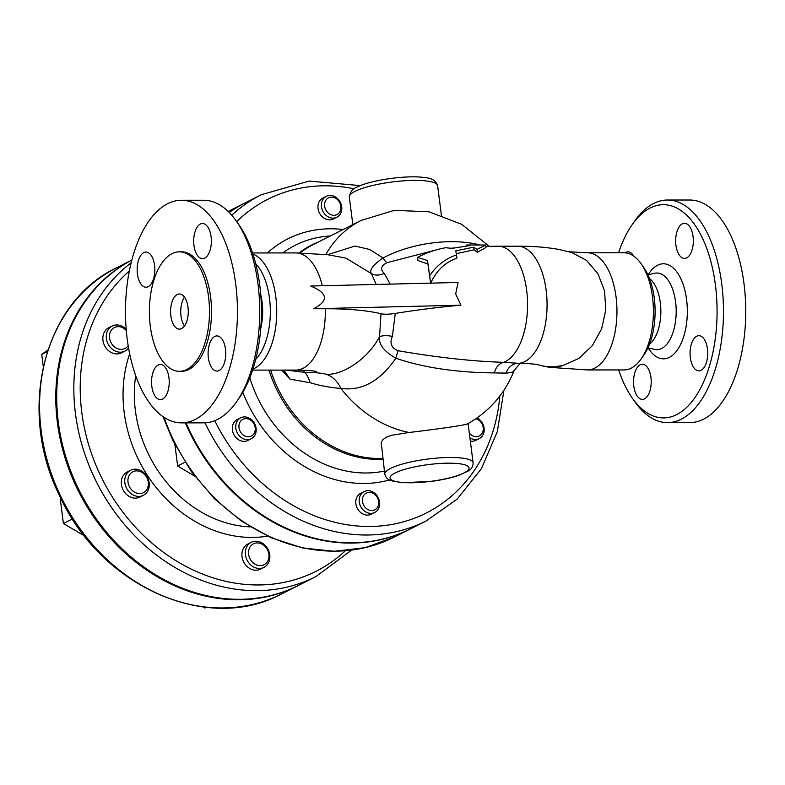 <?xml version="1.0" encoding="UTF-8"?>
<svg xmlns="http://www.w3.org/2000/svg" width="785" height="785" viewBox="0 0 785 785"><rect width="100%" height="100%" fill="white"/><g stroke="black" fill="none" stroke-linecap="round" stroke-linejoin="round"><path stroke-width="1.18" d="M252.986 369.009A58.581 29.467 -90 0 0 276.712 308.76A58.581 29.467 -90 0 0 252.927 254.055M255.694 263.701A53.89 27.112 90 0 1 270.334 311.527A53.89 27.112 90 0 1 255.743 359.363M381 313.755A151.122 32.116 172.7 0 0 325.314 308.74L313.617 308.75C328.925 300.783 327.953 293.207 310.713 286.034L458.038 282.472L455.673 293.914L460.952 305.179A197.987 42.076 172.7 0 0 395.277 313.421C389.134 314.353 384.375 314.461 381 313.755L379.557 336.677C378.448 344.164 383.894 351.337 395.875 358.215C431.014 370.402 470.657 372.728 494.324 372.914L506.099 373.101C511.898 372.669 514.518 371.707 513.969 370.226M260.748 294.767A38.661 19.448 90 0 1 262.072 302.019A38.661 19.448 90 0 1 260.757 328.287M181.404 200.263L203.678 200.254A111.303 55.99 90 0 1 236.285 221.036A111.303 55.99 90 0 1 236.373 402.048A111.303 55.99 90 0 1 203.786 422.86L181.512 422.87A111.303 55.99 90 0 1 127.199 338.963A111.303 55.99 90 0 1 181.404 200.263A111.303 55.99 90 0 1 237.453 311.537A111.303 55.99 90 0 1 181.512 422.87M236.373 402.048L239.042 398.23A106.613 53.635 -90 0 0 238.964 224.844L236.285 221.036M618.59 252.77A106.613 53.635 90 0 1 632.17 224.657A106.613 53.635 90 0 1 650.196 207.996A106.613 53.635 90 0 1 716.146 331.064A106.613 53.635 90 0 1 632.259 398.044A106.613 53.635 90 0 1 618.649 369.931M632.259 398.044L634.937 401.851A111.303 55.99 -90 0 0 667.535 422.634A111.303 55.99 -90 0 0 723.476 311.302A111.303 55.99 -90 0 0 667.427 200.028A111.303 55.99 -90 0 0 653.66 203.452A111.303 55.99 -90 0 0 634.849 220.84L632.17 224.657M701.083 370.304A17.574 8.841 90 0 1 698.915 370.844A17.574 8.841 90 0 1 690.133 355.448A17.574 8.841 90 0 1 696.717 336.235A17.574 8.841 90 0 1 698.895 335.695A17.574 8.841 90 0 1 707.678 351.081A17.574 8.841 90 0 1 701.083 370.304M633.799 386.141A17.574 8.841 90 0 1 642.356 364.24A17.574 8.841 90 0 1 650.932 377.487A17.574 8.841 90 0 1 642.375 399.388A17.574 8.841 90 0 1 633.799 386.141M625.027 252.809A17.574 8.841 90 0 1 625.782 252.368A17.574 8.841 90 0 1 627.951 251.828A17.574 8.841 90 0 1 633.75 256.126M693.067 236.53A17.574 8.841 90 0 1 684.51 258.422A17.574 8.841 90 0 1 675.934 245.175A17.574 8.841 90 0 1 684.491 223.283A17.574 8.841 90 0 1 693.067 236.53M667.535 422.634L689.809 422.624A111.303 55.99 -90 0 0 745.75 311.292A111.303 55.99 -90 0 0 689.701 200.018L667.427 200.028M649.509 344.173A35.148 17.682 -90 0 0 660.313 302.696A35.148 17.682 -90 0 0 649.48 278.508M641.119 358.98L643.798 355.163A53.89 27.112 -90 0 0 643.749 267.518L641.07 263.711A58.581 29.467 90 0 1 641.119 358.98A58.581 29.467 90 0 1 623.967 369.931L587.523 369.951L549.932 367.351L543.74 366.222A58.581 48.641 101.6 0 1 543.348 366.134M587.523 369.951A58.581 29.467 90 0 0 616.961 311.351A58.581 29.467 90 0 0 587.465 252.79L623.918 252.77A58.581 29.467 90 0 1 641.07 263.711M392.382 336.392A14.061 5.632 11 0 0 379.557 336.677C367.056 360.541 340.69 375.858 325.903 374.19C321.094 372.983 314.147 372.404 305.071 372.433A35.148 26.661 -80.2 0 1 310.153 382.746C320.192 385.749 330.426 387.633 340.857 388.418C361.728 391.273 380.068 381.196 395.875 358.215A14.061 2.09 -76.3 0 1 398.162 350.748C391.352 347.961 389.419 343.182 392.382 336.392L395.277 313.421M325.903 374.19A35.148 25.611 -84.2 0 1 340.857 388.418A114.816 96.182 63.2 0 0 409.113 432.486C434.507 429.464 465.25 425.303 467.664 423.792M485.65 245.008L466.751 244.979L469.862 245.577L451.856 248.394L445.801 247.707C435.469 249.581 426.059 252.819 417.571 257.421L427.501 260.463L429.64 275.731C436.558 265.565 445.497 258.638 456.458 254.958L455.82 250.837L473.718 247.187L477.045 249.434L485.65 245.008L485.964 247.501L477.417 252.299L474.061 249.836L456.183 253.702M456.458 254.958L456.88 258.236C444.977 262.376 436.224 270.756 430.622 283.375L427.953 264.035L417.963 260.532L417.571 257.421M390.174 284.111L384.307 273.347C379.989 269.51 380.843 265.968 386.887 262.71L437.48 249.601M538.157 364.77C538.853 364.986 535.723 363.651 519.493 363.367L503.676 362.317C472.776 361.385 437.608 357.528 398.162 350.748M479.272 244.822L477.869 244.478C453.504 238.63 414.519 241.466 383.041 257.951C372.846 265.055 368.989 270.285 371.482 273.631L376.231 284.445M386.887 262.71A14.061 3.964 66.9 0 1 383.041 257.951L369.598 249.444L354.987 246.058L327.63 254.703M322.331 285.75A58.581 29.467 -90 0 0 295.847 252.927L327.747 254.713L345.959 258.128L371.482 273.631A14.061 10.205 -32 0 0 384.307 273.347M310.153 382.746L289.989 379.116L283.866 370.098M302.568 370.196A58.581 53.979 51.7 0 0 305.071 372.433L286.496 370.098M289.989 379.116L281.472 370.098M384.787 474.091C385.69 477.574 387.878 479.802 391.372 480.763L402.587 482.706L430.916 481.44C441.474 480.047 450.629 478.065 458.371 475.494L468.341 470.951C471.54 469.106 473.129 466.388 473.11 462.777A44.519 9.459 172.7 0 0 472.491 461.492A44.519 9.459 172.7 0 0 436.499 458.116A44.519 9.459 172.7 0 0 390.479 468.449A44.519 9.459 172.7 0 0 384.787 474.091L381.196 442.279L383.031 439.551L386.475 437.206L391.43 435.302L409.113 432.486M203.05 606.962L204.826 608.022L206.21 607.325M60.808 498.181L60.2 498.612L63.389 523.516L84.437 535.861M72.465 518.934L63.389 523.516M60.847 498.279L60.2 498.612M47.856 350.061L41.723 354.388L43.283 366.556M47.365 351.543L41.723 354.388M248.619 554.279A11.716 9.812 -116.8 0 1 262.553 544.437A11.716 9.812 -116.8 0 1 265.075 564.101A11.716 9.812 -116.8 0 1 248.619 554.279M263.946 567.398L260.512 569.135A14.061 11.775 -116.8 0 1 242.025 556.585A14.061 11.775 -116.8 0 1 247.844 544.034L251.269 542.298A14.061 11.775 63.2 0 0 245.46 554.858A14.061 11.775 63.2 0 0 263.946 567.398A14.061 11.775 63.2 0 0 268.117 549.539A14.061 11.775 63.2 0 0 251.269 542.298M131.821 472.393A11.716 9.812 -116.8 0 1 148.267 482.216A11.716 9.812 -116.8 0 1 134.343 492.058A11.716 9.812 -116.8 0 1 131.821 472.393M143.341 495.345L139.916 497.082A14.061 11.775 -116.8 0 1 123.471 490.605A14.061 11.775 -116.8 0 1 125.993 472.727A14.061 11.775 -116.8 0 1 127.239 471.981L130.663 470.244A14.061 11.775 63.2 0 0 129.417 471A14.061 11.775 63.2 0 0 126.905 488.869A14.061 11.775 63.2 0 0 143.341 495.345A14.061 11.775 63.2 0 0 147.521 477.486A14.061 11.775 63.2 0 0 130.663 470.244M128.161 345.606A11.716 9.812 -116.8 0 1 114.571 346.95A11.716 9.812 -116.8 0 1 110.469 331.653A11.716 9.812 -116.8 0 1 123.471 328.169A11.716 9.812 -116.8 0 1 126.287 330.475M124.864 351.13L121.439 352.858A14.061 11.775 -116.8 0 1 104.591 345.616A14.061 11.775 -116.8 0 1 108.762 327.757L112.196 326.03A14.061 11.775 63.2 0 0 108.016 343.889A14.061 11.775 63.2 0 0 124.864 351.13A14.061 11.775 63.2 0 0 128.554 347.941M126.179 329.239A14.061 11.775 63.2 0 0 123.088 326.776A14.061 11.775 63.2 0 0 112.196 326.03M340.837 206.2A9.371 7.85 -116.8 0 1 329.7 214.079A9.371 7.85 -116.8 0 1 327.679 198.34A9.371 7.85 -116.8 0 1 340.837 206.2M336.873 217.239L333.448 218.976A11.716 9.812 -116.8 0 1 319.407 212.941A11.716 9.812 -116.8 0 1 322.89 198.055L326.315 196.328A11.716 9.812 63.2 0 0 322.831 211.204A11.716 9.812 63.2 0 0 336.873 217.239A11.716 9.812 63.2 0 0 341.72 206.779A11.716 9.812 63.2 0 0 326.315 196.328M319.269 550.579L320.103 550.658M174.888 444.496L177.636 465.956L194.739 476.181M185.034 462.218L177.636 465.956M475.896 418.758A9.371 7.85 -116.8 0 1 483.05 430.965A9.371 7.85 -116.8 0 1 472.06 435.459A9.371 7.85 -116.8 0 1 469.302 433.016M469.921 437.853A11.716 9.812 63.2 0 0 470.156 438.001A11.716 9.812 63.2 0 0 479.242 438.619L475.808 440.356A11.716 9.812 -116.8 0 1 470.333 441.101M479.242 438.619A11.716 9.812 63.2 0 0 484.119 428.453A11.716 9.812 63.2 0 0 477.074 417.944M362.464 501.458A9.371 7.85 -116.8 0 1 373.601 493.588A9.371 7.85 -116.8 0 1 375.623 509.318A9.371 7.85 -116.8 0 1 362.464 501.458M374.7 512.487L371.266 514.214A11.716 9.812 -116.8 0 1 355.86 503.764A11.716 9.812 -116.8 0 1 360.707 493.304L364.142 491.567A11.716 9.812 63.2 0 0 359.295 502.037A11.716 9.812 63.2 0 0 374.7 512.487A11.716 9.812 63.2 0 0 378.184 497.602A11.716 9.812 63.2 0 0 364.142 491.567M242.045 419.828A9.371 7.85 -116.8 0 1 255.203 427.697A9.371 7.85 -116.8 0 1 244.066 435.567A9.371 7.85 -116.8 0 1 242.045 419.828M251.249 438.736L247.815 440.463A11.716 9.812 -116.8 0 1 234.116 435.067A11.716 9.812 -116.8 0 1 236.216 420.171A11.716 9.812 -116.8 0 1 237.256 419.543L240.681 417.816A11.716 9.812 63.2 0 0 239.641 418.444A11.716 9.812 63.2 0 0 237.551 433.34A11.716 9.812 63.2 0 0 251.249 438.736A11.716 9.812 63.2 0 0 254.723 423.851A11.716 9.812 63.2 0 0 240.681 417.816M429.64 275.731L430.592 283.13M473.718 247.187L474.061 249.836M427.501 260.463L427.953 264.035M477.045 249.434L477.417 252.299M466.751 244.979L466.869 245.911M506.099 373.101A14.061 12.805 -88.6 0 1 518.149 363.347A58.581 29.467 90 0 0 547.066 304.246A58.581 29.467 90 0 0 517.57 246.196C532.711 246.117 546.556 247.216 559.116 249.483L571.833 252.564L586.591 260.414L597.866 273.592L604.509 290.695L605.814 309.82L601.624 328.856L592.341 345.665L578.938 358.382L562.796 365.614A58.581 48.641 101.6 0 1 543.74 366.222L552.817 366.948L562.796 365.614A58.581 52.124 -72.2 0 1 538.029 364.75L542.945 366.055M298.202 585.551A182.768 153.104 -116.8 0 1 297.741 585.787A182.768 153.104 -116.8 0 1 79.059 492.352A182.768 153.104 -116.8 0 1 131.792 260.09L116.779 267.665A182.768 153.104 -116.8 0 0 62.476 499.819A182.768 153.104 -116.8 0 0 281.521 593.97C208.035 633.897 101.579 586.886 60.425 497.405C16.436 411.772 42.812 302.382 116.779 267.665M131.095 262.847A182.768 153.104 63.2 0 0 103.473 494.844A182.768 153.104 63.2 0 0 315.786 576.671L298.653 585.325A182.768 153.104 -116.8 0 1 80.256 492.44A182.768 153.104 -116.8 0 1 131.792 260.11M410.32 528.953A182.768 153.104 -116.8 0 1 410.035 529.1A182.768 153.104 -116.8 0 1 185.338 422.87M229.181 212.45A182.768 153.104 -116.8 0 1 245.293 202.785A182.768 153.104 -116.8 0 1 245.577 202.638M204.983 422.83A182.768 153.104 63.2 0 0 426.019 521.024L410.604 528.805A182.768 153.104 -116.8 0 1 186.035 422.87M229.249 212.519A182.768 153.104 -116.8 0 1 245.862 202.501L261.287 194.709A182.768 153.104 63.2 0 0 231.752 215.237M313.617 308.75L460.952 305.179M177.253 294.532A17.574 8.841 90 0 1 179.422 293.992A17.574 8.841 90 0 1 188.272 311.566A17.574 8.841 90 0 1 179.441 329.141A17.574 8.841 90 0 1 170.659 313.745A17.574 8.841 90 0 1 177.253 294.532M184.504 325.971A17.574 8.841 90 0 1 184.485 297.162M214.747 336.471A17.574 8.841 90 0 1 216.915 335.931A17.574 8.841 90 0 1 225.766 353.495A17.574 8.841 90 0 1 216.935 371.079A17.574 8.841 90 0 1 208.153 355.683A17.574 8.841 90 0 1 214.747 336.471M168.952 377.722A17.574 8.841 90 0 1 160.395 399.624A17.574 8.841 90 0 1 151.544 382.05A17.574 8.841 90 0 1 160.375 364.475A17.574 8.841 90 0 1 168.952 377.722M148.169 286.662A17.574 8.841 90 0 1 145.99 287.202A17.574 8.841 90 0 1 137.149 269.638A17.574 8.841 90 0 1 145.981 252.054A17.574 8.841 90 0 1 154.763 267.45A17.574 8.841 90 0 1 148.169 286.662M193.964 245.411A17.574 8.841 90 0 1 202.52 223.509A17.574 8.841 90 0 1 211.371 241.083A17.574 8.841 90 0 1 202.54 258.658A17.574 8.841 90 0 1 193.964 245.411M179.402 251.818L181.423 251.818A59.748 30.056 90 0 1 211.518 311.557A59.748 30.056 90 0 1 181.482 371.315L179.461 371.315A59.748 30.056 -90 0 0 209.487 311.557A59.748 30.056 -90 0 0 179.402 251.818A59.748 30.056 -90 0 0 150.308 326.275A59.748 30.056 -90 0 0 179.461 371.315M252.623 370.108L295.906 370.088A58.581 29.467 -90 0 0 325.314 308.74M648.174 347.883A47.522 23.903 -90 0 0 676.209 351.513A47.522 23.903 -90 0 0 686.6 299.635A47.522 23.903 -90 0 0 648.135 274.789M647.919 274.838L654.661 273.268A38.328 19.282 90 0 1 675.6 301.901A38.328 19.282 90 0 1 654.69 349.403L647.959 347.834M517.57 246.196L498.073 246.205A58.581 29.467 90 0 1 527.432 299.232A58.581 29.467 90 0 1 503.676 362.317A14.061 11.088 -83.3 0 0 494.324 372.914M282.767 371.776A35.148 9.803 -22.4 0 0 285.21 372.218M395.11 472.992A39.839 8.468 -7.3 0 1 463.562 464.475A39.839 8.468 -7.3 0 1 429.925 481.45A39.839 8.468 -7.3 0 1 395.11 472.992M352.838 224.618L349.296 197.015A44.519 9.459 -7.3 0 1 354.977 191.373A44.519 9.459 -7.3 0 1 401.007 181.041A44.519 9.459 -7.3 0 1 437 184.416A44.519 9.459 -7.3 0 1 437.618 185.692L441.396 215.159M489.202 246.294L461.668 224.314L429.002 211.793L394.227 210.351L361.022 220.487A114.816 96.182 63.2 0 0 325.804 254.477M345.292 550.825A178.087 149.179 -116.8 0 1 123.853 513.449A178.087 149.179 -116.8 0 1 129.299 271.031M129.672 353.819A129.034 108.094 63.2 0 0 124.187 412.419A129.034 108.094 63.2 0 0 267.597 536.126M250.337 526.882A119.987 100.509 -116.8 0 1 135.393 410.702A119.987 100.509 -116.8 0 1 135.717 375.701M410.035 529.1L394.041 537.166A182.768 153.104 -116.8 0 1 164.016 417.306M228.16 211.44A182.768 153.104 -116.8 0 1 229.298 210.861L228.16 211.44M499.839 396.013A175.742 147.217 -116.8 0 1 380.332 525.979A175.742 147.217 -116.8 0 1 214.766 420.691M236.707 221.635A175.742 147.217 -116.8 0 1 354.104 188.802M242.82 392.323A131.389 110.067 63.2 0 0 389.458 479.949M343.104 229.524A131.389 110.067 63.2 0 0 267.351 252.947M282.835 252.937A122.332 102.482 -116.8 0 1 330.299 235.991M384.405 471.059A122.332 102.482 -116.8 0 1 249.816 377.85M268.99 370.108A115.13 96.447 63.2 0 0 382.894 459.225M318.268 242.065A115.13 96.447 63.2 0 0 299.075 252.947M299.988 252.956A114.816 96.182 -116.8 0 1 313.068 244.685L361.022 220.487M382.786 458.391A114.816 96.182 -116.8 0 1 270.629 370.108M252.564 252.956L295.847 252.927M498.073 246.205L485.827 246.362M453.622 248.021L450.825 248.237M473.11 462.777L468.086 423.576M349.296 197.015C350.395 191.54 352.936 188.263 356.92 187.183C370.235 180.01 408.112 174.712 425.391 177.675C431.966 178.146 436.038 180.815 437.618 185.692M467.418 423.939C489.084 411.752 504.618 394.07 514.008 370.912C518.492 364.721 521.309 362.16 522.457 363.249M587.465 252.79L569.007 251.749M297.741 585.787L281.521 593.97M315.786 576.671L351.513 550.167M394.041 537.166L365.251 547.665L334.341 551.296L302.588 547.959L271.267 537.784L241.554 521.201L214.57 498.838L191.383 471.608L172.945 440.601L162.976 416.609M245.293 202.785L229.298 210.861M261.287 194.709L309.143 181.08L360.413 185.613M426.019 521.024L457.184 499.093L481.431 468.655L497.317 431.613L503.95 390.224M295.906 370.088C314.186 370.284 317.258 371.776 316.433 371.511"/></g></svg>
